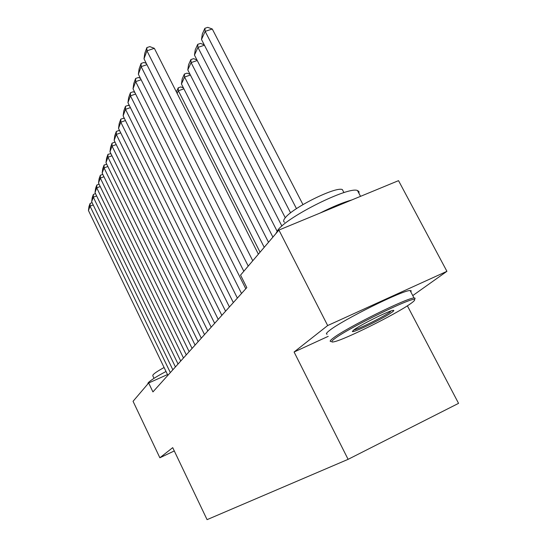 <?xml version="1.0" encoding="UTF-8"?>
<svg xmlns="http://www.w3.org/2000/svg" width="547" height="547" viewBox="0 0 547 547"><rect width="100%" height="100%" fill="white"/><g stroke="black" fill="none" stroke-linecap="round" stroke-linejoin="round"><path stroke-width="0.82" d="M412.766 295.592L446.92 271.319L398.531 180.654L278.915 230.055L240.55 275.1L246.813 287.606L152.934 391.912L148.668 382.982L133.058 401.307L159.861 457.777L174.288 450.947M407.385 305.814L458.557 403.351L348.104 459.336L207.074 519.65L172.715 447.651L159.861 457.777M446.92 271.319L327.674 325.547L278.915 230.055M327.674 325.547L294.088 352.008L348.104 459.336M167.498 374.572L148.668 382.982M294.088 352.008L328.234 336.343M167.861 375.324L88.443 210.513L90.036 206.164L93.222 204.954M170.329 372.589L90.036 206.164L90.118 203.409L92.108 202.657M88.443 210.513L88.997 206.472L90.118 203.409M172.845 369.786L91.657 201.727L93.318 197.193L96.648 195.942M175.416 366.934L93.318 197.193L93.393 194.411L95.513 193.611M91.657 201.727L92.231 197.597L93.393 194.411M178.048 364.015L95.014 192.571L96.744 187.847L100.224 186.548M180.729 361.034L96.744 187.847L96.812 185.023L99.075 184.182M95.014 192.571L95.602 188.353L96.812 185.023M147.676 384.117L148.114 382.866C150.439 380.363 156.401 376.568 166.008 371.481M154.022 378.333L152.77 375.721L153.098 374.763C154.555 373.143 158.227 370.722 164.1 367.509M410.407 303.804C413.628 301.554 415.016 300.187 414.578 299.694C414.441 295.742 348.124 328.077 334.689 338.689C330.942 341.513 330.75 342.538 334.114 341.772C344.822 339.612 395.837 314.231 410.407 303.804M330.887 341.54C329.451 341.492 330.224 340.343 333.205 338.101C345.683 328.173 407.283 297.616 414.038 298.006L415.077 298.149L414.749 299.161M391.871 312.344C383.809 318.251 352.2 333.547 352.384 331.434L354.012 329.786C360.056 325.157 386.565 311.838 392.336 310.532C394.455 310.005 394.298 310.607 391.871 312.344M353.745 329.985C358.162 329.383 383.727 316.692 390.428 311.769M275.818 233.692L277.985 229.918C288.228 216.188 348.74 186.199 357.471 190.527L358.976 191.566L358.969 193.378M319.995 213.091C332.46 206.793 343.058 202.417 351.776 199.963M284.529 222.205C283.12 221.542 283.373 220.058 285.274 217.761C292.925 207.525 336.111 186.219 342.367 189.59L343.448 191.648M327.14 334.196C325.684 334.094 326.429 332.891 329.369 330.593C341.697 320.398 403.214 289.883 410.113 290.546L411.241 290.826L410.824 291.893M183.471 357.984L98.508 183.019L100.313 178.096L103.957 176.743M186.281 354.866L100.313 178.096L100.374 175.238L102.815 174.404M98.508 183.019L99.11 178.712L100.374 175.238M189.146 351.68L102.159 173.057L104.046 167.908L107.862 166.5M192.079 348.418L104.046 167.908L104.101 165.016L106.761 164.244M102.159 173.057L102.774 168.64L104.101 165.016M195.081 345.089L105.974 162.644L107.95 157.256L111.95 155.799M198.151 341.67L107.95 157.256L107.991 154.329L110.884 153.625M105.974 162.644L106.61 158.124L107.991 154.329M201.296 338.183L109.968 151.751L112.032 146.111L116.231 144.593M204.516 334.6L112.032 146.111L112.06 143.15L114.569 142.247L115.212 142.521M109.968 151.751L110.617 147.122L112.06 143.15M207.812 330.942L114.145 140.347L116.306 134.439L120.723 132.859M211.19 327.188L116.306 134.439L116.326 131.444L118.89 130.528L119.752 130.89M114.145 140.347L114.808 135.601L116.326 131.444M214.656 323.339L118.521 128.395L120.791 122.2L125.441 120.552M218.205 319.4L120.791 122.2L120.798 119.164L123.417 118.234L124.525 118.692M118.521 128.395L119.212 123.526L120.798 119.164M221.843 315.352L123.116 115.855L125.502 109.345L130.405 107.622M225.576 311.209L125.502 109.345L125.495 106.275L128.176 105.339L129.543 105.892M123.116 115.855L123.82 110.856L125.495 106.275M183.901 88.84L178.39 90.775L260.051 252.208M176.38 91.93L178.226 87.814L178.39 90.775L177.166 93.489M178.226 87.814L180.811 86.911L183.45 87.944M229.405 306.949L127.943 102.679L130.453 95.834L135.622 94.043M233.337 302.587L130.453 95.834L130.425 92.73L133.174 91.78L134.829 92.443M127.943 102.679L128.668 97.551L130.425 92.73M190.39 75.028L184.578 77.045L268.509 242.273M264.222 247.306L181.447 83.999L182.199 78.946L184.387 74.057L187.033 73.141L190.014 74.289M184.387 74.057L184.578 77.045L181.447 83.999M237.371 298.101L133.024 88.819L135.663 81.619L141.133 79.739M241.521 293.493L135.663 81.619L135.615 78.474L138.432 77.51L140.408 78.296M133.024 88.819L133.769 83.547L135.615 78.474M197.228 60.505L191.088 62.611L277.055 231.101M272.905 237.111L187.792 69.92L188.565 64.731L190.869 59.582L193.576 58.659L196.934 59.931M190.869 59.582L191.088 62.611L187.792 69.92M245.781 288.754L138.37 74.221L141.147 66.631L146.945 64.669M243.825 271.257L141.147 66.631L141.092 63.452L143.97 62.481L146.295 63.384M138.37 74.221L139.143 68.799L141.092 63.452M204.434 45.21L197.939 47.404L285.267 217.768M281.89 226.055L194.465 55.103L195.265 49.777L197.693 44.355L200.469 43.418L204.229 44.813M197.693 44.355L197.939 47.404L194.465 55.103M248.229 266.088L144.005 58.83L146.945 50.809L154.35 48.341L149.816 46.618L146.863 47.603L146.945 50.809L252.762 260.769M258.375 254.17L154.35 48.341M144.005 58.83L144.805 53.244L146.863 47.603M302.963 204.585L212.277 29.005L205.159 31.377L296.474 208.639M290.587 212.865L201.501 39.5L202.322 34.017L204.886 28.294L207.73 27.35L212.277 29.005M204.886 28.294L205.159 31.377L201.501 39.5M414.578 299.694L415.077 298.149M357.471 190.527L360.535 196.346M343.954 192.606L342.367 189.59M410.113 290.546L414.038 298.006"/></g></svg>
